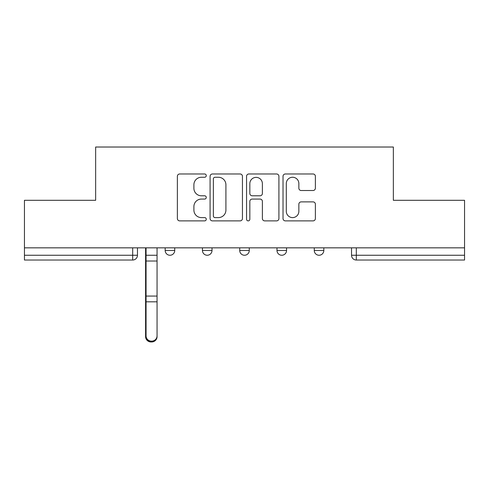 <?xml version="1.0" encoding="UTF-8"?>
<svg xmlns="http://www.w3.org/2000/svg" width="489" height="489" viewBox="0 0 489 489"><rect width="100%" height="100%" fill="white"/><g stroke="black" fill="none" stroke-linecap="round" stroke-linejoin="round"><path stroke-width="0.73" d="M206.272 175.624A1.644 1.644 0 0 0 204.634 173.98L179.714 173.98A2.347 2.347 0 0 0 177.366 176.327L177.366 218.54A2.347 2.347 0 0 0 179.714 220.881L204.634 220.881A1.644 1.644 0 0 0 206.272 219.243A1.644 1.644 0 0 0 204.634 217.599L201.407 217.599A7.506 7.506 0 0 1 193.901 210.099L193.901 206.578A7.506 7.506 0 0 1 201.407 199.072L204.634 199.072A1.644 1.644 0 0 0 206.272 197.434A1.644 1.644 0 0 0 204.634 195.789L201.407 195.789A7.506 7.506 0 0 1 193.901 188.283L193.901 184.769A7.506 7.506 0 0 1 201.407 177.262L204.634 177.262A1.644 1.644 0 0 0 206.272 175.624M276.994 250.472L276.994 247.844L276.994 250.472A4.78 4.78 0 0 0 281.774 255.252A4.78 4.78 0 0 1 276.994 250.472L286.548 250.472A4.78 4.78 0 0 1 281.774 255.252M202.452 250.472L202.452 247.844L202.452 250.472A4.78 4.78 0 0 0 207.226 255.252A4.78 4.78 0 0 1 202.452 250.472L212.006 250.472A4.78 4.78 0 0 1 207.226 255.252A4.78 4.78 0 0 0 212.006 250.472L212.006 247.844L212.006 250.472M313.039 190.514A2.347 2.347 0 0 0 315.387 188.167L315.387 176.327A2.347 2.347 0 0 0 313.039 173.98L285.368 173.98A2.347 2.347 0 0 0 283.021 176.327L283.021 218.54A2.347 2.347 0 0 0 285.368 220.881L313.039 220.881A2.347 2.347 0 0 0 315.387 218.54L315.387 204.231A2.347 2.347 0 0 0 313.039 201.89L301.193 201.89A2.347 2.347 0 0 0 298.852 204.231L298.852 211.327A6.271 6.271 0 0 1 292.575 217.599A6.271 6.271 0 0 1 286.303 211.327L286.303 183.534A6.271 6.271 0 0 1 292.575 177.262A6.271 6.271 0 0 1 298.852 183.534L298.852 188.167A2.347 2.347 0 0 0 301.193 190.514L313.039 190.514M24.45 247.844L24.45 200.301L95.648 200.301L95.648 147.018L393.352 147.018L393.352 200.301L464.55 200.301L464.55 247.844L24.45 247.844L24.45 255.252L137.464 255.252L137.464 247.844L137.464 255.252A4.78 4.78 0 0 1 132.684 260.032L24.45 260.032L24.45 255.252M242.446 176.327A2.347 2.347 0 0 0 240.105 173.98L212.428 173.98A2.347 2.347 0 0 0 210.087 176.327L210.087 218.54A2.347 2.347 0 0 0 212.428 220.881L240.105 220.881A2.347 2.347 0 0 0 242.446 218.54L242.446 176.327M248.895 173.98L276.572 173.98A2.347 2.347 0 0 1 278.913 176.327L278.913 218.54A2.347 2.347 0 0 1 276.572 220.881L264.726 220.881A2.347 2.347 0 0 1 262.385 218.54L262.385 201.419A2.347 2.347 0 0 0 260.038 199.072L252.183 199.072A2.347 2.347 0 0 0 249.836 201.419L249.836 219.243A1.644 1.644 0 0 1 248.192 220.881A1.644 1.644 0 0 1 246.554 219.243L246.554 176.327A2.347 2.347 0 0 1 248.895 173.98M351.536 247.844L351.536 255.252L464.55 255.252L464.55 260.032L356.316 260.032A4.78 4.78 0 0 1 351.536 255.252L351.536 247.844M464.55 247.844L464.55 255.252M323.822 247.844L323.822 250.472A4.78 4.78 0 0 1 319.042 255.252A4.78 4.78 0 0 1 314.268 250.472A4.78 4.78 0 0 0 319.042 255.252A4.78 4.78 0 0 0 323.822 250.472L323.822 247.844M314.268 247.844L314.268 250.472L323.822 250.472M286.548 247.844L286.548 250.472M249.28 247.844L249.28 250.472A4.78 4.78 0 0 1 244.5 255.252A4.78 4.78 0 0 1 239.72 250.472L249.28 250.472M239.72 247.844L239.72 250.472M174.732 247.844L174.732 250.472A4.78 4.78 0 0 1 169.958 255.252A4.78 4.78 0 0 1 165.178 250.472A4.78 4.78 0 0 0 169.958 255.252A4.78 4.78 0 0 0 174.732 250.472L174.732 247.844M165.178 247.844L165.178 250.472L174.732 250.472M356.316 247.844L356.316 260.032A4.78 4.78 0 0 1 351.536 255.252M215.007 177.262A1.644 1.644 0 0 0 213.369 178.907L213.369 215.961A1.644 1.644 0 0 0 215.007 217.599L218.412 217.599A7.506 7.506 0 0 0 225.912 210.099L225.912 184.769A7.506 7.506 0 0 0 218.412 177.262L215.007 177.262M262.385 183.656A6.271 6.271 0 0 0 256.108 177.379A6.271 6.271 0 0 0 249.836 183.656L249.836 193.442A2.347 2.347 0 0 0 252.183 195.789L260.038 195.789A2.347 2.347 0 0 0 262.385 193.442L262.385 183.656M145.588 247.844L145.588 336.689A5.495 5.293 180 0 0 151.321 341.976M157.055 335.857L157.055 336.689A5.495 5.293 180 0 1 151.559 341.982A5.495 5.293 180 0 1 146.064 336.689L146.064 335.857A5.495 5.293 0 0 0 151.559 341.151A5.495 5.293 0 0 0 157.055 335.857L157.055 301.817L146.064 301.817L146.064 335.857M146.064 247.844L146.064 301.817M157.055 247.844L157.055 301.817M132.684 247.844L132.684 260.032M145.588 255.252L157.055 255.252M145.588 302.642L146.064 302.642M145.588 294.873L146.064 294.873M145.588 259.83L146.064 259.83M157.055 296.065L146.064 296.065M157.055 261.022L146.064 261.022"/></g></svg>
